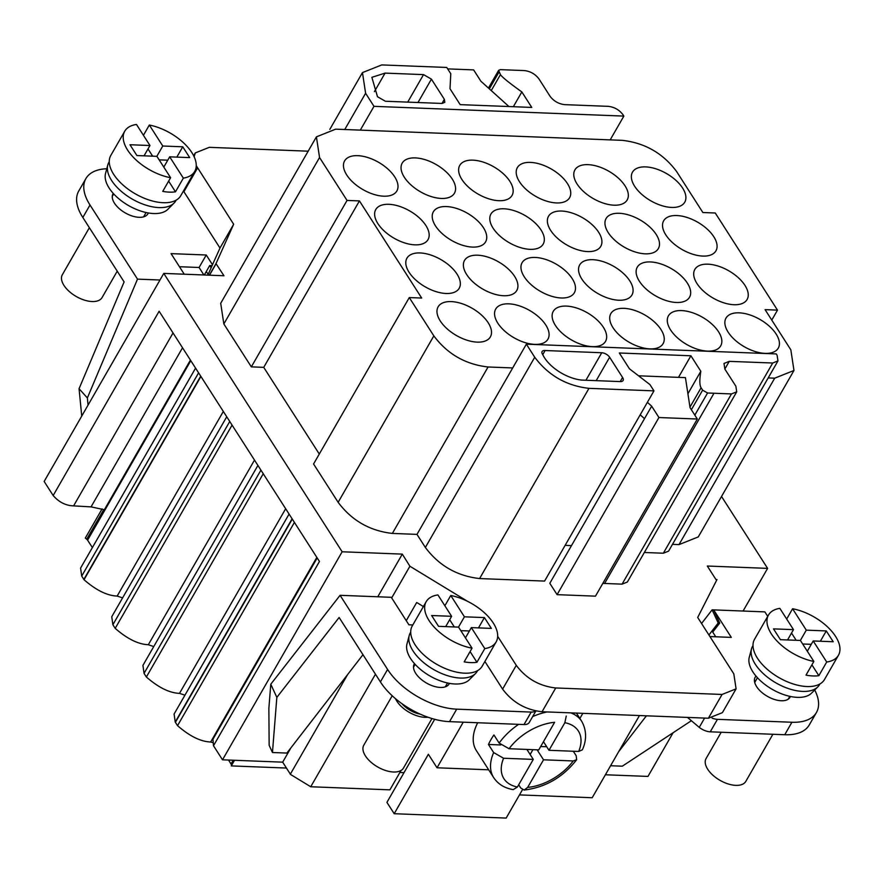 <?xml version="1.0" encoding="UTF-8"?>
<svg xmlns="http://www.w3.org/2000/svg" width="883" height="883" viewBox="0 0 883 883"><rect width="100%" height="100%" fill="white"/><g stroke="black" fill="none" stroke-linecap="round" stroke-linejoin="round"><path stroke-width="1.32" d="M183.344 178.134A40.353 21.06 29.9 0 0 194.702 171.445L180.761 195.695A40.353 21.06 29.9 0 1 135.287 193.83A40.353 21.06 29.9 0 1 110.794 155.463L124.746 131.214A40.353 21.06 29.9 0 1 136.479 124.459L149.978 145.518L129.978 144.735L136.909 155.551L156.898 156.335L170.596 177.715L162.737 191.379A40.353 21.06 -150.1 0 0 175.485 191.81L183.344 178.134L169.691 156.832L189.69 157.616L182.759 146.799L162.77 146.015L149.326 125.033L143.421 135.298M194.702 171.445A40.353 21.06 29.9 0 0 185.585 144.823A40.353 21.06 29.9 0 0 149.326 125.033M89.382 227.704L62.34 274.723A22.914 11.954 29.9 0 0 76.247 296.5A22.914 11.954 29.9 0 0 102.064 297.56L117.229 271.18M124.746 131.214A40.353 21.06 29.9 0 0 134.039 158.013A40.353 21.06 29.9 0 0 170.596 177.715M109.26 161.744A38.587 20.132 29.9 0 0 107.781 165.011A38.587 20.132 29.9 0 0 132.251 199.094A38.587 20.132 29.9 0 0 174.028 203.112A38.587 20.132 29.9 0 0 176.103 200.187M107.781 165.011L105.53 173.498A36.291 18.94 29.9 0 0 128.543 205.551A36.291 18.94 29.9 0 0 167.836 209.326L174.028 203.112M152.649 156.17L148.013 148.929M156.843 156.324L162.77 146.015M167.759 160.198L159.161 159.856M176.832 157.108L182.759 146.799M163.797 167.097L169.691 156.832M175.485 191.81L168.642 181.125M144.05 155.827L149.978 145.518M444.866 605.76L450.772 595.495L464.425 616.809L484.414 617.581L491.345 628.398L471.345 627.614L484.789 648.608L476.93 662.272A40.353 21.06 29.9 0 1 470.694 662.592A40.353 21.06 29.9 0 1 464.182 661.853L472.041 648.177A40.353 21.06 -150.1 0 1 435.485 628.475A40.353 21.06 -150.1 0 1 426.191 601.676A40.353 21.06 -150.1 0 1 437.924 594.921L451.621 616.301L431.632 615.528L438.553 626.334L458.553 627.118L472.041 648.177M450.772 595.495A40.353 21.06 -150.1 0 1 487.03 615.285A40.353 21.06 -150.1 0 1 496.147 641.908A40.353 21.06 -150.1 0 1 484.789 648.608M431.964 718.541L403.509 768.022A22.914 11.954 -150.1 0 1 393.52 772.007A22.914 11.954 -150.1 0 1 370.562 761.83A22.914 11.954 -150.1 0 1 363.796 745.186L392.207 695.771M427.924 717.217A22.914 11.954 -150.1 0 1 424.966 717.327A22.914 11.954 -150.1 0 1 395.485 698.674M496.147 641.908L482.206 666.157A40.353 21.06 -150.1 0 1 464.613 673.177A40.353 21.06 -150.1 0 1 424.171 655.241A40.353 21.06 -150.1 0 1 412.251 625.926L426.191 601.676M477.548 670.65A38.587 20.132 -150.1 0 1 475.473 673.574A38.587 20.132 -150.1 0 1 460.363 678.056A38.587 20.132 -150.1 0 1 423.63 662.581A38.587 20.132 -150.1 0 1 409.226 635.484A38.587 20.132 -150.1 0 1 410.705 632.217M475.473 673.574L469.281 679.789A36.291 18.94 -150.1 0 1 455.065 683.994A36.291 18.94 -150.1 0 1 420.518 669.446A36.291 18.94 -150.1 0 1 406.975 643.961L409.226 635.484M420.242 714.159A18.686 9.746 -150.1 0 1 402.03 703.74M465.451 637.879L471.345 627.614M470.087 651.588L476.93 662.272M478.487 627.89L484.414 617.581M458.498 627.118L464.425 616.809M460.816 630.639L469.414 630.981M449.668 619.711L454.304 626.952M445.694 626.61L451.621 616.301M826.709 662.018A40.353 21.06 29.9 0 0 838.442 655.263L824.49 679.524A40.353 21.06 29.9 0 1 806.896 686.533A40.353 21.06 29.9 0 1 766.466 668.597A40.353 21.06 29.9 0 1 754.535 639.292L768.486 615.043A40.353 21.06 29.9 0 1 779.832 608.343L793.486 629.645L773.497 628.873L780.429 639.678L800.417 640.462L813.861 661.444L806.002 675.12A40.353 21.06 -150.1 0 0 812.989 675.959A40.353 21.06 -150.1 0 0 818.85 675.694L826.709 662.018L813.21 640.959L833.21 641.742L826.278 630.926L806.289 630.153L792.592 608.762L786.687 619.027M768.486 615.043A40.353 21.06 29.9 0 0 777.603 641.654A40.353 21.06 29.9 0 0 813.861 661.444M721.201 732.25L706.08 758.541A22.914 11.954 29.9 0 0 712.857 775.186A22.914 11.954 29.9 0 0 735.815 785.373A22.914 11.954 29.9 0 0 745.804 781.389L772.89 734.27M838.442 655.263A40.353 21.06 29.9 0 0 829.148 628.475A40.353 21.06 29.9 0 0 792.592 608.762M753 645.572A38.587 20.132 29.9 0 0 751.51 648.839A38.587 20.132 29.9 0 0 765.925 675.937A38.587 20.132 29.9 0 0 802.658 691.411A38.587 20.132 29.9 0 0 817.757 686.93A38.587 20.132 29.9 0 0 819.843 684.005M751.51 648.839L749.259 657.316A36.291 18.94 29.9 0 0 762.813 682.802A36.291 18.94 29.9 0 0 797.36 697.36A36.291 18.94 29.9 0 0 811.565 693.144L817.757 686.93M787.559 639.954L793.486 629.645M796.168 640.296L791.532 633.056M800.362 640.462L806.289 630.153M811.278 644.325L802.68 643.983M820.351 641.235L826.278 630.926M807.316 651.224L813.21 640.959M818.85 675.694L811.907 664.855M509.061 748.729A44.205 26.611 147.4 0 1 554.612 722.305L538.751 749.888L509.061 748.729L499.138 743.078A52.252 31.446 -32.6 0 1 518.63 724.347M518.685 784.777L520.738 787.989L524.171 790.053L527.659 787.393L543.52 759.799L573.21 760.958L576.654 759.733L576.213 755.804L573.277 751.234M499.138 743.078L493.939 734.965A52.252 31.446 147.4 0 0 488.476 744.479L493.663 752.581L503.586 758.243L533.288 759.402L517.416 786.996L513.222 789.623C504.601 788.166 498.089 784.17 493.685 777.625A52.252 31.446 -32.6 0 1 493.663 752.581M477.703 722.747A52.252 31.446 147.4 0 0 476.367 750.605L493.685 777.625M570.793 712.857A52.252 31.446 -32.6 0 1 581.665 721.256C588.508 733.354 584.756 744.733 582.35 749.822L578.685 751.455L548.983 750.296L564.855 722.702L566.257 716.069M463.255 722.184L437.03 767.78L488.663 769.799M579.866 718.453L582.824 713.332M522.493 789.678L506.158 818.077L394.193 813.718L428.376 754.27L437.03 767.78M406.246 620.672L416.699 602.482L423.387 606.555M497.681 636.323L516.279 665.34L502.604 689.115C512.515 702.349 525.661 709.899 542.052 711.742L708.398 718.232L722.415 712.636L736.091 688.861L733.806 673.839L697.691 617.46L716.974 579.579L715.947 579.535L707.294 566.025L767.603 568.376L743.078 611.036M502.604 689.115L484.899 661.477M721.532 496.467L767.603 568.376M194.117 156.699L195.298 152.925L209.315 147.329L308.167 151.181M467.56 601.334L409.911 566.246L402.306 554.116L342.14 551.776L163.785 273.41L223.951 275.75L215.993 263.609L233.664 224.271L196.247 165.651M478.763 608.155L480.109 609.171M516.279 665.34C526.191 678.574 539.336 686.113 555.727 687.967L722.073 694.457L736.091 688.861M672.482 544.358L678.994 544.612L698.276 536.919L793.972 370.485L774.7 378.178L678.994 544.612M644.336 552.493L663.343 553.222L668.597 551.124L777.967 360.915L777.117 355.275L776.245 353.928L526.367 344.171L534.734 357.251C548.365 375.441 566.445 385.805 588.983 388.343L653.972 390.871L649.943 384.591L629.436 368.785L619.314 352.99L690.903 355.783L700.826 371.279C699.435 379.811 699.524 385.319 701.091 387.769L702.625 390.165L707.559 392.99L731.466 393.928L736.72 391.831L735.859 386.202L724.855 369.083L724.005 363.454L729.259 361.357L772.713 363.012L777.967 360.915M602.813 583.387L622.085 584.149L627.338 582.052L736.72 391.831M565.142 545.352L571.489 545.606M526.367 344.171L512.692 367.946L488.067 366.986C465.54 364.447 447.46 354.083 433.84 335.882L409.282 297.56L313.575 463.994L338.134 502.317C351.754 520.517 369.834 530.882 392.361 533.42L416.986 534.381L425.363 547.46C438.983 565.661 457.063 576.025 479.601 578.564L544.59 581.08L653.972 390.871M409.282 297.56L421.677 298.046L359.436 200.916L347.041 200.43L319.547 157.516L316.412 136.854L220.706 303.288L223.841 323.951L251.335 366.864L263.73 367.35L319.293 454.05M557.085 594.656L658.939 417.527L697.327 419.028L595.473 596.157L557.085 594.656L549.811 583.299L644.491 418.663L640.208 414.8M535.661 710.903A12.053 6.291 -150.1 0 1 531.191 712.073L456.71 709.159A56.269 29.36 -150.1 0 1 387.593 669.435L340.087 595.308L270.783 684.215L268.862 708.321L269.149 745.307L272.461 752.504L286.876 753.067L362.979 654.711M402.306 554.116L377.781 596.776M290.893 747.879L282.681 762.161L222.505 759.81L342.14 551.776M234.514 760.285L231.28 765.903L286.445 768.055M399.878 772.482L404.006 772.647M790.395 696.466A20.099 10.486 -150.1 0 1 790.031 697.261A20.099 10.486 -150.1 0 1 781.267 700.749A20.099 10.486 -150.1 0 1 761.124 691.819A20.099 10.486 -150.1 0 1 755.186 677.228A20.099 10.486 -150.1 0 1 756.025 676.113M814.7 690.009A56.269 29.36 -150.1 0 1 816.455 712.46A56.269 29.36 -150.1 0 1 791.919 722.25L717.438 719.336A12.053 6.291 -150.1 0 1 712.117 718.133M709.921 636.555L731.312 637.394L713.685 609.888L764.866 611.886L767.724 616.345M216.158 263.62L209.503 275.187M715.738 636.786L712.724 632.062L719.744 623.056L713.685 609.888L712.128 609.833L701.555 623.497M610.595 765.738L622.305 766.19L691.378 720.705M719.744 623.056L718.199 622.99L708.917 634.987M646.411 715.815L618.663 751.698M718.199 622.99L712.128 609.833M460.186 104.635L449.999 88.73L450.783 73.753L446.754 67.461L381.743 64.923L362.46 72.605L365.606 93.267L373.984 106.346L623.862 116.092L623.045 114.823C619.336 109.867 614.402 107.042 608.255 106.346L564.778 104.647C558.63 103.951 553.696 101.126 549.977 96.17L539.06 79.051C535.341 74.095 530.418 71.258 524.27 70.574L500.374 69.647L498.619 70.353L500.44 74.613C502.008 77.075 509.149 82.847 521.842 91.931L531.765 107.428L460.186 104.635M377.494 96.722L385.385 101.247L442.008 103.454L444.811 102.34L444.359 99.338L431.423 79.139L423.531 74.613L385.065 73.112L371.864 77.329L377.494 96.722M605.407 774.766L647.967 776.422L673.089 732.758M519.491 794.899L592.195 797.735L639.458 715.539M190.419 360.087L87.196 539.59L86.655 539.303L103.741 509.59L91.048 506.875L73.598 505.882C65.695 505.606 58.885 502.151 53.168 495.518L44.15 481.456L163.785 273.41M207.825 275.121L219.988 248.046L183.454 191.004M91.048 506.875L182.527 347.781M317.196 557.946L212.958 739.214L213.498 745.749L319.458 561.478L159.128 311.246L53.168 495.518M200.905 376.467L84.028 579.723L200.905 376.456M84.028 579.723C96.092 590.23 107.13 595.683 117.163 596.069L122.605 597.879M226.743 416.776L111.755 616.742L112.881 624.745L115.198 628.365C127.262 638.873 138.3 644.325 148.333 644.722L153.741 646.577M148.333 644.722L254.492 460.098M292.107 518.796L175.231 722.051L177.538 725.66C189.602 736.168 200.64 741.621 210.673 742.007L212.395 742.493M228.554 760.053L231.291 764.468M231.059 763.961L233.2 760.23M213.498 745.749L222.505 759.81M233.664 224.271L219.988 248.046M215.993 263.609L209.337 275.187M73.598 505.882L173.035 332.957M257.913 465.429L142.925 665.396L144.05 673.387L146.368 677.007C158.432 687.526 169.47 692.978 179.503 693.365L184.944 695.164M233.94 760.263L231.28 765.903M92.395 547.559L87.196 539.59M86.931 539.314L85.298 538.089L102.075 508.917M231.368 764.744L233.664 760.252M175.231 722.051L174.094 714.038L289.083 514.072M84.028 579.712L81.711 576.091L80.585 568.1L195.573 368.134M347.615 674.568L290.275 774.292L310.739 786.753L389.9 789.844L401.037 770.473M282.681 762.161L290.352 774.159M658.939 417.527L651.665 406.18L647.382 402.317M697.327 419.028L690.053 407.681L685.429 377.626L638.541 375.805M644.491 418.663L651.665 406.18M394.193 813.718L386.92 802.36L434.679 719.303M816.455 712.46L809.27 724.943A56.269 29.36 -150.1 0 1 784.744 734.733L710.252 731.819A12.053 6.291 -150.1 0 1 699.248 727.371L687.493 717.415M699.248 727.371L704.59 718.078M535.893 710.958L529.27 722.46A12.053 6.291 -150.1 0 1 524.016 724.557L449.535 721.643A56.269 29.36 -150.1 0 1 380.407 681.919L339.127 617.482L276.843 697.382L270.783 684.215M449.403 683.354A20.099 10.486 -150.1 0 1 449.105 683.95A20.099 10.486 -150.1 0 1 426.456 683.023A20.099 10.486 -150.1 0 1 414.27 663.917A20.099 10.486 -150.1 0 1 414.458 663.597M340.087 595.308L391.279 597.305L408.895 624.8L412.803 624.954M276.843 697.382L272.461 752.504M620.219 381.588A6.291 3.278 29.9 0 0 623.078 380.496A6.291 3.278 29.9 0 0 622.57 377.46L609.634 357.262A6.435 3.355 29.9 0 0 601.742 352.747L545.109 350.529A5.938 3.102 29.9 0 0 542.107 351.533A5.938 3.102 29.9 0 0 542.769 354.657A31.92 16.656 29.9 0 0 581.754 380.087L620.219 381.588L622.57 377.46M768.188 377.924L774.7 378.178M623.862 116.092L610.186 139.878L622.316 140.353C644.855 142.88 662.934 153.256 676.555 171.445L702.857 212.516L715.263 213.002L777.493 310.132L765.086 309.646L790.837 349.823L793.972 370.485M777.493 310.132L771.775 320.076M610.186 139.878L360.308 130.121L373.984 106.346M521.842 91.931L513.343 106.711M316.412 136.854L335.683 129.161L360.308 130.121M347.041 200.43L251.335 366.864M359.436 200.916L263.73 367.35M512.692 367.946L416.986 534.381M690.903 355.783L678.486 377.361M700.826 371.279L687.912 393.741M508.95 106.545L480.904 81.247L473.63 69.9L447.659 68.885M204.381 274.988A92.439 55.629 -32.6 0 1 206.291 271.5L209.713 265.562L212.086 265.651M113.267 193.421A20.099 10.486 29.9 0 0 113.035 193.785A20.099 10.486 29.9 0 0 118.973 208.388A20.099 10.486 29.9 0 0 139.117 217.317A20.099 10.486 29.9 0 0 147.88 213.818A20.099 10.486 29.9 0 0 148.278 212.946M106.788 168.752A56.269 29.36 29.9 0 0 85.927 178.554A56.269 29.36 29.9 0 0 90.011 204.999L137.505 279.127L159.989 280.01M184.249 274.205L171.07 253.631L206.258 254.999L212.494 264.734M137.505 279.127L87.362 397.957L88.068 405.087M85.927 178.554L78.742 191.037A56.269 29.36 29.9 0 0 82.825 217.483L124.117 281.92L79.062 388.697L81.744 416.07M79.062 388.697L87.362 397.957M179.459 266.721L199.083 267.483L206.258 254.999M199.083 267.483L203.874 274.966M209.713 265.562L211.125 267.77M409.911 566.246L391.677 597.934M310.739 786.753L375.463 674.193M175.22 722.04L292.096 518.785M87.627 540.109L190.794 360.683M542.747 354.635L545.109 350.529M739.159 312.836A30.143 15.728 29.9 0 0 726.014 318.079A30.143 15.728 29.9 0 0 734.921 339.977A30.143 15.728 29.9 0 0 765.131 353.377A30.143 15.728 29.9 0 0 778.276 348.134A30.143 15.728 29.9 0 0 769.369 326.235A30.143 15.728 29.9 0 0 739.159 312.836M681.577 310.584A30.143 15.728 29.9 0 0 668.431 315.827A30.143 15.728 29.9 0 0 677.338 337.725A30.143 15.728 29.9 0 0 707.548 351.125A30.143 15.728 29.9 0 0 720.694 345.882A30.143 15.728 29.9 0 0 711.786 323.984A30.143 15.728 29.9 0 0 681.577 310.584M623.994 308.344A30.143 15.728 29.9 0 0 610.848 313.586A30.143 15.728 29.9 0 0 619.767 335.474A30.143 15.728 29.9 0 0 649.965 348.873A30.143 15.728 29.9 0 0 663.111 343.63A30.143 15.728 29.9 0 0 654.204 321.743A30.143 15.728 29.9 0 0 623.994 308.344M566.411 306.092A30.143 15.728 29.9 0 0 553.266 311.335A30.143 15.728 29.9 0 0 562.184 333.233A30.143 15.728 29.9 0 0 592.394 346.633A30.143 15.728 29.9 0 0 605.528 341.39A30.143 15.728 29.9 0 0 596.621 319.491A30.143 15.728 29.9 0 0 566.411 306.092M508.829 303.84A30.143 15.728 29.9 0 0 495.694 309.083A30.143 15.728 29.9 0 0 504.601 330.982A30.143 15.728 29.9 0 0 534.811 344.381A30.143 15.728 29.9 0 0 547.946 339.138A30.143 15.728 29.9 0 0 539.038 317.24A30.143 15.728 29.9 0 0 508.829 303.84M451.246 301.6A30.143 15.728 29.9 0 0 438.111 306.843A30.143 15.728 29.9 0 0 447.019 328.73A30.143 15.728 29.9 0 0 477.228 342.129A30.143 15.728 29.9 0 0 490.374 336.887A30.143 15.728 29.9 0 0 481.456 314.999A30.143 15.728 29.9 0 0 451.246 301.6M707.989 264.183A30.143 15.728 29.9 0 0 694.844 269.425A30.143 15.728 29.9 0 0 703.751 291.324A30.143 15.728 29.9 0 0 733.961 304.723A30.143 15.728 29.9 0 0 747.106 299.48A30.143 15.728 29.9 0 0 738.199 277.582A30.143 15.728 29.9 0 0 707.989 264.183M650.407 261.942A30.143 15.728 29.9 0 0 637.261 267.185A30.143 15.728 29.9 0 0 646.179 289.083A30.143 15.728 29.9 0 0 676.378 302.483A30.143 15.728 29.9 0 0 689.524 297.24A30.143 15.728 29.9 0 0 680.616 275.341A30.143 15.728 29.9 0 0 650.407 261.942M592.824 259.69A30.143 15.728 29.9 0 0 579.678 264.933A30.143 15.728 29.9 0 0 588.597 286.832A30.143 15.728 29.9 0 0 618.795 300.231A30.143 15.728 29.9 0 0 631.941 294.988A30.143 15.728 29.9 0 0 623.034 273.09A30.143 15.728 29.9 0 0 592.824 259.69M535.241 257.45A30.143 15.728 29.9 0 0 522.096 262.692A30.143 15.728 29.9 0 0 531.014 284.58A30.143 15.728 29.9 0 0 561.224 297.979A30.143 15.728 29.9 0 0 574.358 292.737A30.143 15.728 29.9 0 0 565.451 270.849A30.143 15.728 29.9 0 0 535.241 257.45M477.659 255.198A30.143 15.728 29.9 0 0 464.524 260.441A30.143 15.728 29.9 0 0 473.431 282.339A30.143 15.728 29.9 0 0 503.641 295.739A30.143 15.728 29.9 0 0 516.776 290.496A30.143 15.728 29.9 0 0 507.868 268.598A30.143 15.728 29.9 0 0 477.659 255.198M420.076 252.946A30.143 15.728 29.9 0 0 406.942 258.189A30.143 15.728 29.9 0 0 415.849 280.088A30.143 15.728 29.9 0 0 446.058 293.487A30.143 15.728 29.9 0 0 459.204 288.244A30.143 15.728 29.9 0 0 450.286 266.346A30.143 15.728 29.9 0 0 420.076 252.946M676.82 215.54A30.143 15.728 29.9 0 0 663.674 220.783A30.143 15.728 29.9 0 0 672.581 242.682A30.143 15.728 29.9 0 0 702.791 256.081A30.143 15.728 29.9 0 0 715.936 250.838A30.143 15.728 29.9 0 0 707.029 228.94A30.143 15.728 29.9 0 0 676.82 215.54M619.237 213.289A30.143 15.728 29.9 0 0 606.091 218.531A30.143 15.728 29.9 0 0 615.01 240.43A30.143 15.728 29.9 0 0 645.208 253.829A30.143 15.728 29.9 0 0 658.354 248.587A30.143 15.728 29.9 0 0 649.447 226.688A30.143 15.728 29.9 0 0 619.237 213.289M561.654 211.048A30.143 15.728 29.9 0 0 548.509 216.291A30.143 15.728 29.9 0 0 557.427 238.189A30.143 15.728 29.9 0 0 587.625 251.589A30.143 15.728 29.9 0 0 600.771 246.346A30.143 15.728 29.9 0 0 591.864 224.448A30.143 15.728 29.9 0 0 561.654 211.048M504.072 208.796A30.143 15.728 29.9 0 0 490.926 214.039A30.143 15.728 29.9 0 0 499.844 235.938A30.143 15.728 29.9 0 0 530.054 249.337A30.143 15.728 29.9 0 0 543.188 244.094A30.143 15.728 29.9 0 0 534.281 222.196A30.143 15.728 29.9 0 0 504.072 208.796M446.489 206.556A30.143 15.728 29.9 0 0 433.354 211.799A30.143 15.728 29.9 0 0 442.262 233.686A30.143 15.728 29.9 0 0 472.471 247.085A30.143 15.728 29.9 0 0 485.606 241.843A30.143 15.728 29.9 0 0 476.699 219.955A30.143 15.728 29.9 0 0 446.489 206.556M388.906 204.304A30.143 15.728 29.9 0 0 375.772 209.547A30.143 15.728 29.9 0 0 384.679 231.445A30.143 15.728 29.9 0 0 414.889 244.845A30.143 15.728 29.9 0 0 428.034 239.602A30.143 15.728 29.9 0 0 419.116 217.704A30.143 15.728 29.9 0 0 388.906 204.304M645.65 166.898A30.143 15.728 29.9 0 0 632.504 172.141A30.143 15.728 29.9 0 0 641.411 194.039A30.143 15.728 29.9 0 0 671.621 207.428A30.143 15.728 29.9 0 0 684.766 202.185A30.143 15.728 29.9 0 0 675.859 180.298A30.143 15.728 29.9 0 0 645.65 166.898M588.067 164.646A30.143 15.728 29.9 0 0 574.921 169.889A30.143 15.728 29.9 0 0 583.84 191.788A30.143 15.728 29.9 0 0 614.038 205.187A30.143 15.728 29.9 0 0 627.184 199.944A30.143 15.728 29.9 0 0 618.277 178.046A30.143 15.728 29.9 0 0 588.067 164.646M530.484 162.395A30.143 15.728 29.9 0 0 517.339 167.649A30.143 15.728 29.9 0 0 526.257 189.536A30.143 15.728 29.9 0 0 556.456 202.935A30.143 15.728 29.9 0 0 569.601 197.693A30.143 15.728 29.9 0 0 560.694 175.794A30.143 15.728 29.9 0 0 530.484 162.395M472.902 160.154A30.143 15.728 29.9 0 0 459.756 165.397A30.143 15.728 29.9 0 0 468.674 187.295A30.143 15.728 29.9 0 0 498.884 200.695A30.143 15.728 29.9 0 0 512.019 195.452A30.143 15.728 29.9 0 0 503.111 173.554A30.143 15.728 29.9 0 0 472.902 160.154M415.319 157.902A30.143 15.728 29.9 0 0 402.184 163.145A30.143 15.728 29.9 0 0 411.092 185.044A30.143 15.728 29.9 0 0 441.301 198.443A30.143 15.728 29.9 0 0 454.436 193.2A30.143 15.728 29.9 0 0 445.529 171.302A30.143 15.728 29.9 0 0 415.319 157.902M357.736 155.662A30.143 15.728 29.9 0 0 344.602 160.905A30.143 15.728 29.9 0 0 353.509 182.792A30.143 15.728 29.9 0 0 383.719 196.192A30.143 15.728 29.9 0 0 396.864 190.949A30.143 15.728 29.9 0 0 387.946 169.061A30.143 15.728 29.9 0 0 357.736 155.662M543.475 741.687L548.983 750.296M540.694 746.521L546.72 746.753M537.129 749.833L543.52 759.799M530.142 754.501L532.924 749.667M526.897 749.424L533.288 759.402M488.476 744.479L500.738 744.954M532.648 716.588A52.252 31.446 -32.6 0 1 547.151 711.941M578.685 751.455A44.205 26.611 147.4 0 0 564.855 722.702M527.659 787.393A44.205 26.611 147.4 0 0 573.21 760.958M117.163 596.069L223.322 411.456M175.397 722.316L292.284 519.061M197.571 167.947L183.907 191.721M115.198 628.365L232.074 425.109M112.881 624.745L229.757 421.489M146.368 677.007L263.244 473.752M144.05 673.387L260.927 470.131M179.503 693.365L285.662 508.74M177.538 725.66L294.414 522.405M210.673 742.007L316.831 557.394M710.252 731.819L717.438 719.336M784.744 734.733L791.919 722.25M380.407 681.919L387.593 669.435M449.535 721.643L456.71 709.159M524.016 724.557L531.191 712.073M498.906 72.229L489.337 88.863M500.44 74.613L491.257 90.585M365.606 93.267L344.756 129.514M319.547 157.516L223.841 323.951M433.84 335.882L338.134 502.317M488.067 366.986L392.361 533.42M534.734 357.251L425.363 547.46M588.983 388.343L479.601 578.564M701.091 387.769L689.965 407.118M702.625 390.165L691.367 409.734M707.559 392.99L694.822 415.131M713.983 393.255L604.601 583.464M731.466 393.928L622.085 584.149M729.259 361.357L724.833 369.05M772.713 363.012L663.343 553.222M385.065 73.112L374.425 91.622M444.359 99.338L441.986 103.454M431.423 79.139L417.979 102.516M423.531 74.613L407.714 102.119M82.825 217.483L90.011 204.999M206.291 271.5L208.156 274.403M83.852 579.436L200.728 376.18M81.711 576.091L198.587 372.847M555.727 687.967L542.052 711.742M722.073 694.457L708.398 718.232M585.926 380.242L601.742 352.747M596.191 380.65L609.634 357.262M503.586 758.243A44.205 26.611 147.4 0 0 517.416 786.996M143.598 216.854L146.092 212.516M112.284 196.346L113.697 193.896M445.319 686.831L447.538 682.978M413.498 667.206L415.142 664.358M788.188 699.204L789.821 696.345M754.711 682.449L757.437 677.714M581.665 721.256L576.422 713.078M576.654 759.733C562.879 777.327 545.385 787.437 524.171 790.053M195.298 152.925L193.664 155.761M498.619 70.353L488.442 88.057M362.46 72.605L329.823 129.371"/></g></svg>
